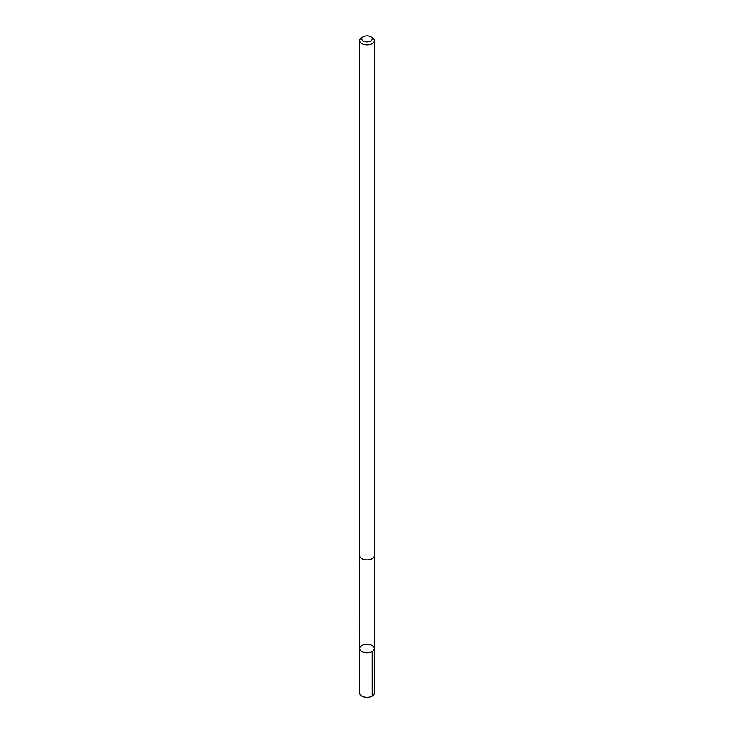 <?xml version="1.0" encoding="UTF-8"?>
<svg xmlns="http://www.w3.org/2000/svg" width="734" height="734" viewBox="0 0 734 734"><rect width="100%" height="100%" fill="white"/><g stroke="black" fill="none" stroke-linecap="round" stroke-linejoin="round"><path stroke-width="1.1" d="M374.34 648.673A7.349 4.239 180 0 1 366.881 652.774A7.349 4.239 180 0 1 359.651 648.535A7.349 4.239 180 0 1 367 644.296A7.349 4.239 180 0 1 374.349 648.535A7.349 4.239 180 0 1 374.34 648.673A7.349 4.239 180 0 1 366.881 652.774A7.349 4.239 180 0 1 359.651 648.535L359.642 693.052A7.358 4.248 0 0 0 366.881 697.3A7.358 4.248 0 0 0 374.358 693.19A7.358 4.248 0 0 0 374.358 693.052L374.349 648.535A7.349 4.239 180 0 1 374.34 648.673M359.642 555.546A7.358 4.248 0 0 0 359.642 555.684A7.358 4.248 0 0 0 367 559.932A7.358 4.248 0 0 0 374.358 555.684L374.358 40.572A7.358 4.248 0 0 0 372.202 37.572L370.698 36.7A5.239 3.019 0 0 0 363.302 36.7A5.239 3.019 0 0 0 361.77 38.746A5.239 3.019 0 0 0 368.927 41.645A5.239 3.019 0 0 0 370.698 36.7M363.302 36.7L361.798 37.572A7.358 4.248 0 0 0 359.642 40.434A7.358 4.248 0 0 0 359.642 40.572A7.358 4.248 0 0 0 367 44.82A7.358 4.248 0 0 0 374.358 40.572M372.193 651.535L372.202 696.052M359.678 556.106L359.651 648.535M374.322 556.106L374.349 648.535M359.642 555.684L359.642 40.572"/></g></svg>
